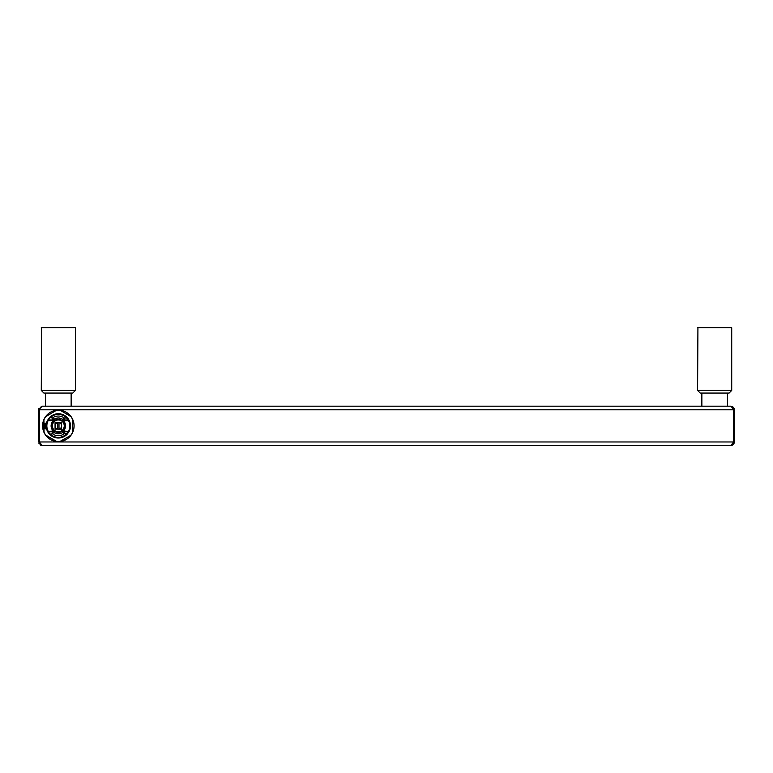 <?xml version="1.0" encoding="UTF-8"?>
<svg xmlns="http://www.w3.org/2000/svg" width="773" height="773" viewBox="0 0 773 773"><rect width="100%" height="100%" fill="white"/><g stroke="black" fill="none" stroke-linecap="round" stroke-linejoin="round"><path stroke-width="1.16" d="M41.703 445.528L38.65 441.963L38.65 409.796L42.264 406.192L730.736 406.192L734.35 409.796L734.35 441.963L730.736 445.567L42.264 445.567L39.307 441.963L733.693 441.963L730.736 445.567M38.863 443.171L39.259 443.963M40.689 445.209L41.172 445.403M731.297 445.528L731.828 445.403M732.311 445.209L733.152 444.649M733.954 443.596L734.253 442.774M734.331 442.369L733.693 441.963L733.693 409.796L731.297 406.231M734.137 408.588L733.152 407.11M732.311 406.55L731.828 406.356M38.669 409.39L42.264 406.192M41.703 406.231L41.172 406.356M39.046 408.163L38.747 408.975M729.103 393.061L700.222 393.061L697.594 390.442L731.722 390.442L729.103 393.061L731.722 390.442L731.722 327.762L697.594 327.762L731.393 327.433M45.539 406.192L45.539 393.061L43.897 393.061L58.342 393.061L43.897 393.061L41.278 390.442L75.406 390.442L72.778 393.061L58.342 393.061M71.135 406.192L71.135 393.061L72.778 393.061L75.406 390.442L75.406 327.762L41.278 327.762L75.078 327.433M61.618 425.875A3.285 3.285 0 0 0 58.999 422.667L58.999 429.092A3.285 3.285 0 0 0 61.618 425.875L61.618 422.599L57.685 422.667A3.285 3.285 0 0 0 57.685 429.092L55.057 429.16L55.057 422.599L57.685 422.599L57.685 429.16L61.618 429.16L61.618 425.875M58.342 432.445A6.561 6.561 0 0 1 51.772 425.875A6.561 6.561 0 0 1 58.342 419.314A6.561 6.561 0 0 1 64.903 425.875A6.561 6.561 0 0 1 58.342 432.445A6.561 6.561 0 0 1 51.772 425.875A6.561 6.561 0 0 1 58.342 419.314M69.116 420.29A12.146 12.146 0 0 1 69.126 420.299L64.459 419.971A2.628 2.628 0 0 1 62.932 419.478A7.875 7.875 0 0 0 53.752 419.478A2.628 2.628 0 0 1 52.216 419.971L48.129 419.971A0.657 0.657 0 0 0 47.54 420.328A12.146 12.146 0 0 0 46.196 425.875L46.196 425.807M47.559 431.469A12.146 12.146 0 0 1 47.559 431.46A12.146 12.146 0 0 1 47.549 431.44L52.216 431.131A3.285 3.285 0 0 1 54.129 431.749A7.218 7.218 0 0 1 54.129 420.01A3.285 3.285 0 0 1 52.216 420.628L48.129 420.628A11.489 11.489 0 0 0 48.129 431.131L48.129 431.788L52.216 431.788A2.628 2.628 0 0 1 53.752 432.281A7.875 7.875 0 0 0 62.932 432.281A2.628 2.628 0 0 1 64.459 431.788L68.555 431.788A0.657 0.657 0 0 0 69.135 431.431A12.146 12.146 0 0 0 69.135 420.328L67.174 417.555A12.146 12.146 0 0 0 49.501 417.555L47.54 420.328A12.146 12.146 0 0 0 47.54 431.431A12.146 12.146 0 0 1 46.593 428.947L46.515 428.638M64.459 420.628L64.459 419.971L68.555 419.971A0.657 0.657 -105.1 0 1 69.135 420.328A0.657 0.657 0 0 0 68.555 419.971L66.7 418L64.459 418A0.657 0.657 0 0 1 64.082 417.884L62.545 420.01A3.285 3.285 0 0 0 64.459 420.628L68.555 420.628A11.489 11.489 0 0 1 68.555 431.131L68.555 431.788L64.459 431.788A2.628 2.628 0 0 0 62.932 432.281L62.545 431.749A3.285 3.285 0 0 1 64.459 431.131L69.135 431.431A12.146 12.146 0 0 0 69.135 420.328A12.146 12.146 0 0 1 69.135 420.319L67.174 417.555A12.146 12.146 0 0 0 49.501 417.555L47.54 420.328L52.216 419.971A2.628 2.628 0 0 0 53.752 419.478L54.129 420.01M49.433 434.136A12.146 12.146 0 0 1 47.733 431.788M46.573 428.889A12.146 12.146 0 0 1 46.361 427.865L46.438 428.261M67.174 434.204L69.135 431.431L67.174 434.204A12.146 12.146 0 0 1 49.501 434.204A12.146 12.146 0 0 0 67.174 434.204L66.7 433.759L68.555 431.788M52.216 431.131L52.216 431.788L48.129 431.788A0.657 0.657 0 0 1 47.54 431.431L49.501 434.204L52.216 433.759A0.657 0.657 0 0 1 52.603 433.875A9.846 9.846 0 0 0 64.082 433.875A0.657 0.657 0 0 1 64.459 433.759L66.7 433.759A11.489 11.489 0 0 1 49.984 433.759L48.129 431.788A0.657 0.657 74.9 0 1 47.54 431.431L49.501 434.204M46.477 428.484L46.651 429.16L43.703 428.203A2.338 1.14 90 0 1 43.201 427.856M46.196 425.962L46.196 425.875A12.146 12.146 0 0 0 47.54 431.431M45.955 425.875C46.042 429.083 45.829 429.083 45.327 425.875C45.82 422.696 46.032 422.696 45.955 425.875M67.241 417.623A12.146 12.146 0 0 1 68.942 419.971M44.032 432.146L43.897 432.175A15.75 15.75 0 0 0 45.665 435.238L45.762 435.131A15.624 15.624 0 0 1 44.032 432.146L44.032 428.271M60.062 441.402L71.01 435.238L60.11 441.528A15.75 15.75 0 0 1 56.574 441.528L45.665 435.238A15.75 15.75 0 0 0 56.574 441.528L56.613 441.402A15.624 15.624 0 0 0 60.062 441.402L60.11 441.528A15.75 15.75 0 0 0 72.778 419.584L72.643 419.613A15.624 15.624 0 0 0 70.923 416.618L71.01 416.521A15.75 15.75 0 0 0 45.665 416.521L45.762 416.618M42.592 426.3A15.75 15.75 0 0 0 43.897 432.175L43.897 428.242M44.032 423.488L43.897 419.584A15.75 15.75 0 0 0 42.592 425.459M44.032 419.613A15.624 15.624 0 0 1 45.752 416.628L56.574 410.231L45.665 416.521A15.75 15.75 0 0 0 43.897 419.584L43.897 423.517M70.923 416.618L60.11 410.231A15.75 15.75 0 0 0 56.574 410.231M72.643 419.613L72.778 432.175L72.778 419.584A15.75 15.75 0 0 0 71.01 416.521L60.11 410.231M45.684 423.894L46.428 423.527M45.684 427.865L46.361 427.865M43.636 423.72A2.164 1.053 -90 0 0 42.573 425.875A2.164 1.053 -90 0 0 43.636 428.039A2.164 1.053 -90 0 0 44.689 425.875A2.164 1.053 -90 0 0 43.636 423.72M64.082 417.884A9.846 9.846 0 0 0 52.603 417.884A0.657 0.657 0 0 1 52.216 418L49.501 417.555M67.174 417.555L66.7 418A11.489 11.489 0 0 0 49.984 418L48.129 419.971M38.65 441.963L39.307 441.963L39.307 409.796L734.35 409.796M58.342 419.971A5.904 5.904 0 0 1 64.246 425.875A5.904 5.904 0 0 1 58.342 431.788A5.904 5.904 0 0 1 52.429 425.875A5.904 5.904 0 0 1 58.342 419.971M54.129 431.749L52.603 433.875M62.545 420.01A7.218 7.218 0 0 1 62.545 431.749M64.459 431.131L64.459 433.759M46.206 426.184L45.327 425.875M60.062 410.357A15.624 15.624 0 0 0 56.613 410.357M70.923 435.131A15.624 15.624 0 0 0 72.643 432.146M56.613 441.402L45.752 435.131M71.01 435.238A15.75 15.75 0 0 0 72.778 432.175M72.778 419.584A15.75 15.75 0 0 0 71.01 416.521M45.665 416.521A15.75 15.75 0 0 0 43.897 419.584M44.148 427.769A1.99 0.976 90 0 1 43.848 427.865A1.99 0.976 90 0 1 42.882 425.875A1.99 0.976 90 0 1 43.848 423.894A1.99 0.976 90 0 1 44.148 423.991M43.201 423.904A2.338 1.14 90 0 1 43.703 423.556L43.703 423.556A2.338 1.14 90 0 1 44.95 425.875A2.338 1.14 90 0 1 43.703 428.203L42.573 425.875L43.703 423.556L46.148 423.063L46.583 422.087M68.555 419.971A0.657 0.657 -105.1 0 1 69.135 420.328M52.216 420.628L52.216 418M64.459 418L64.459 419.971M52.603 417.884L53.752 419.478M64.082 433.875L62.932 432.281M52.216 433.759L52.216 431.788M727.461 393.061L727.461 406.192M701.865 393.061L701.865 406.192M697.922 327.433L697.594 390.442L700.222 393.061M41.607 327.433L41.278 390.442L43.897 393.061M46.496 428.542L46.583 429.672M43.848 427.865L43.848 423.894"/></g></svg>
